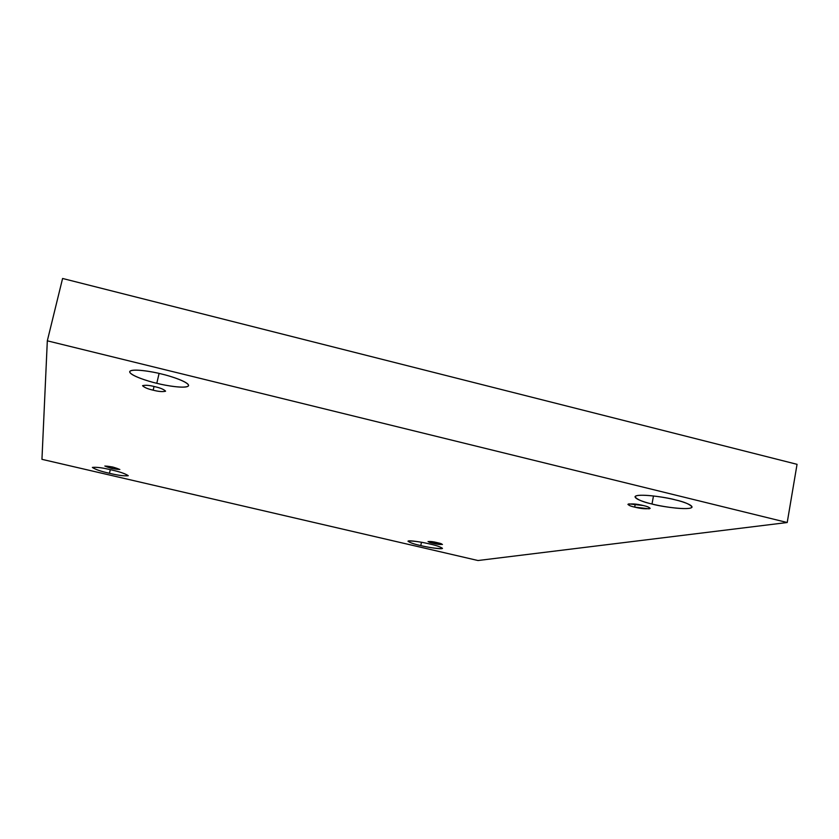 <?xml version="1.0" encoding="UTF-8"?>
<svg xmlns="http://www.w3.org/2000/svg" width="839" height="839" viewBox="0 0 839 839"><rect width="100%" height="100%" fill="white"/><g stroke="black" fill="none" stroke-linecap="round" stroke-linejoin="round"><path stroke-width="1.26" d="M420.79 545.591C425.876 546.913 441.87 549.755 442.478 548.349C440.506 546.86 436.259 545.402 429.746 543.987C437.906 545.79 441.933 547.353 441.838 548.664C435.294 548.454 428.268 547.427 420.79 545.591C412.819 543.84 408.729 542.288 408.52 540.914C414.927 541.071 422.007 542.099 429.746 543.987C424.544 542.634 408.52 539.813 407.985 541.218C410.03 542.728 414.298 544.186 420.79 545.591L421.461 542.267L420.79 545.591M652.008 504.019C659.905 506.473 690.917 510.982 692.081 507.008C689.847 504.229 684.236 501.837 675.238 499.845C683.754 501.753 697.587 506.714 689.406 508.329C679.821 509.567 659.381 505.98 652.008 504.019C643.912 502.204 629.911 497.391 637.241 495.576C646.177 494.129 667.613 497.789 675.238 499.845C667.026 497.296 635.931 492.871 634.997 496.814C637.367 499.666 643.041 502.068 652.008 504.019L653.476 495.954L652.008 504.019M109.448 473.28C118.016 475.377 124.287 476.185 128.252 475.682C125.252 473.647 119.589 471.707 111.241 469.871C119.841 471.78 125.493 473.741 128.22 475.755C123.952 476.122 117.701 475.293 109.448 473.28C101.089 471.445 95.405 469.483 92.374 467.417C96.433 466.977 102.725 467.795 111.241 469.871C102.578 467.753 96.286 466.945 92.374 467.449C95.478 469.525 101.162 471.466 109.448 473.28L110.308 469.651L109.448 473.28M156.799 383.297C165.388 385.615 187.118 389.244 188.576 385.604C188.953 382.007 170.411 375.987 161.665 374.026C170.894 376.092 189.887 382.427 188.45 385.898C185.367 388.95 165.419 385.562 156.799 383.297C148.052 381.326 129.29 375.274 129.73 371.551C131.891 368.227 152.656 371.625 161.665 374.026C152.813 371.625 131.031 368.048 129.688 371.667C129.437 375.4 148.346 381.409 156.799 383.297L159.095 373.418L156.799 383.297M153.17 390.177C158.728 391.635 162.871 391.96 165.577 391.152C163.804 389.369 160.28 387.88 154.995 386.706C160.49 387.943 164.004 389.453 165.545 391.236C162.588 391.918 158.466 391.561 153.17 390.177C147.779 388.971 144.245 387.461 142.588 385.657C145.451 384.944 149.594 385.29 154.995 386.706C149.405 385.237 145.262 384.912 142.567 385.72C144.381 387.524 147.916 389.013 153.17 390.177L154.04 386.475L153.17 390.177M111.965 468.498L119.851 469.483L112.741 467.029C121.33 469.588 121.078 470.071 111.965 468.498C103.354 465.949 103.606 465.456 112.741 467.029L104.844 466.033L111.965 468.498L112.332 466.935L111.965 468.498M433.344 543.336L442.468 544.48L437.182 542.644C446.086 544.459 440.853 545.36 433.344 543.336C424.503 541.554 429.537 540.599 437.182 542.644L428.037 541.512L433.344 543.336L433.627 541.921L433.344 543.336M634.683 507.134C641.206 508.77 646.366 509.179 650.173 508.371C649.25 507.291 647.005 506.357 643.419 505.56C648.495 506.714 650.435 507.805 649.25 508.843L634.683 507.134C629.68 506.022 627.708 504.931 628.768 503.861L643.419 505.56C636.853 503.924 631.683 503.515 627.908 504.323C628.851 505.414 631.106 506.357 634.683 507.134L635.249 504.071L634.683 507.134M62.589 278.475L797.05 464.324L62.589 278.475L47.32 340.823L62.589 278.475M41.95 459.332L47.32 340.823L787.213 522.519L797.05 464.324L787.213 522.519L477.978 560.525L41.95 459.332L477.978 560.525L787.213 522.519L47.32 340.823L41.95 459.332"/></g></svg>
